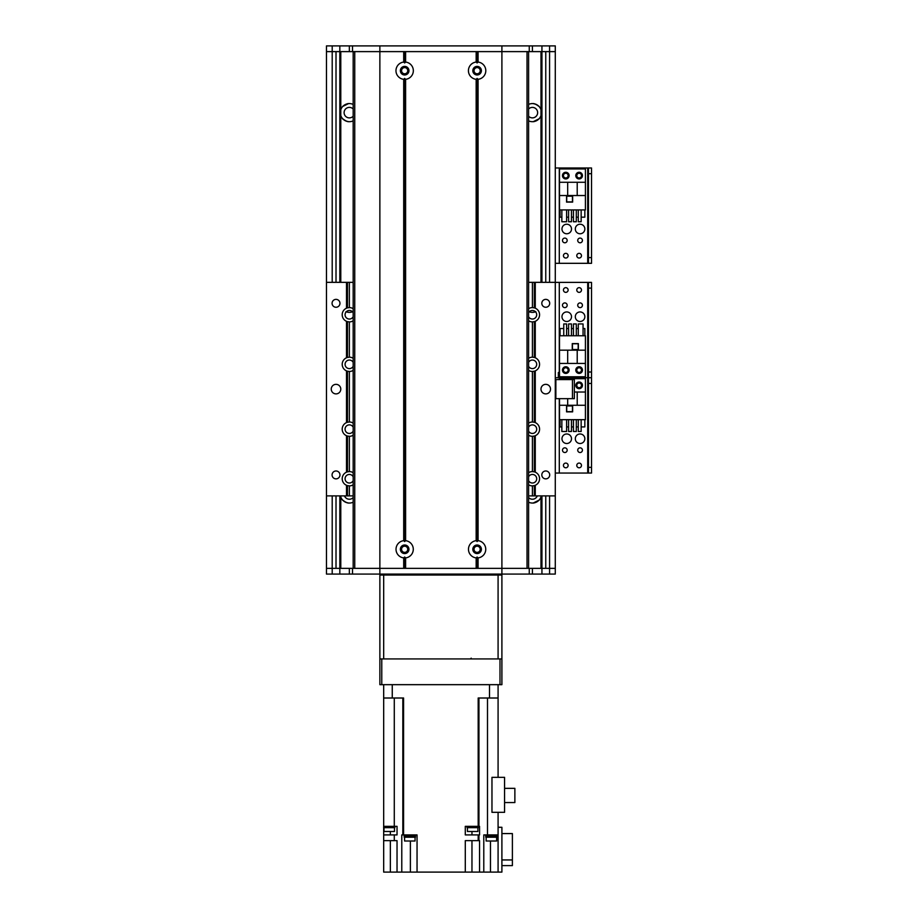 <?xml version="1.0" encoding="UTF-8"?>
<svg xmlns="http://www.w3.org/2000/svg" width="918" height="918" viewBox="0 0 918 918"><rect width="100%" height="100%" fill="white"/><g stroke="black" fill="none" stroke-linecap="round" stroke-linejoin="round"><path stroke-width="1.38" d="M528.596 502.203A9.054 9.054 0 0 0 540.989 496.89L540.989 568.357M540.989 51.615L540.989 109.735A9.054 9.054 0 0 0 528.596 104.422M528.596 120.855A9.054 9.054 0 0 0 540.989 115.542L540.989 282.342M529.284 311.81A9.054 9.054 0 0 0 535.538 311.81L533.404 312.315M340.785 568.357L340.785 496.89A9.054 9.054 0 0 0 353.178 502.203M340.785 282.342L340.785 115.542A9.054 9.054 0 0 0 353.178 120.855M353.178 104.422A9.054 9.054 0 0 0 340.785 109.735L340.785 51.615M348.37 312.315L346.235 311.81A9.054 9.054 0 0 0 352.489 311.81M541.264 495.892L540.989 496.89M533.266 503.007L539.05 500.149M535.825 502.375C543.961 496.948 534.804 503.603 533.186 503.018L532.624 503.041M540.989 109.735L540.989 115.542M340.785 496.89L340.509 495.892M340.785 115.542L340.785 109.735M353.178 109.035A5.244 5.244 0 0 0 344.112 112.639A5.244 5.244 0 0 0 353.178 116.23M348.507 103.619L342.747 106.454M345.948 104.25C337.813 109.678 346.97 103.023 348.576 103.608L349.15 103.585M349.15 121.692L348.576 121.658C346.97 122.255 337.813 115.588 345.948 121.027L348.507 121.658M342.747 118.824L345.948 121.027M528.596 116.23A5.244 5.244 0 0 0 536.078 116.379A5.244 5.244 0 0 0 536.078 108.898A5.244 5.244 0 0 0 528.596 109.035M533.266 121.658L539.05 118.801M535.825 121.027C543.961 115.599 534.804 122.243 533.186 121.658L532.624 121.692M532.624 103.585L533.186 103.608C534.804 103.023 543.961 109.678 535.825 104.25L533.266 103.619M539.05 106.477L535.825 104.25M349.15 312.372L348.576 312.338M345.948 311.707L348.507 312.327M533.266 312.327L535.825 311.707M344.479 495.892A5.244 5.244 0 0 0 353.178 497.59M349.15 503.041L348.576 503.018C346.97 503.603 337.813 496.948 345.948 502.375L348.507 503.007M342.747 500.172L345.948 502.375M528.596 497.59A5.244 5.244 0 0 0 537.294 495.892M326.475 51.615L326.475 45.9L339.832 45.9L339.832 51.615L326.475 51.615L326.475 568.357L379.868 568.357L379.868 51.615L339.832 51.615L339.832 282.342M541.941 495.892L541.941 568.357L555.287 568.357L555.287 398.653L574.358 398.653L574.358 379.582L555.287 379.582L555.287 51.615L541.941 51.615L541.941 282.342M339.832 495.892L339.832 574.071L326.475 574.071L326.475 568.357M474.021 549.285A3.087 3.087 0 0 1 478.657 546.612A3.087 3.087 0 0 1 478.657 551.959A3.087 3.087 0 0 1 474.021 549.285M401.568 549.285A3.087 3.087 0 0 1 406.204 546.612A3.087 3.087 0 0 1 406.204 551.959A3.087 3.087 0 0 1 401.568 549.285M480.206 70.686A3.087 3.087 0 0 1 475.57 73.36A3.087 3.087 0 0 1 475.57 68.012A3.087 3.087 0 0 1 480.206 70.686M407.753 70.686A3.087 3.087 0 0 1 403.117 73.36A3.087 3.087 0 0 1 403.117 68.012A3.087 3.087 0 0 1 407.753 70.686M555.287 51.615L555.287 45.9L339.832 45.9M349.356 51.615L349.356 45.9M541.941 45.9L541.941 51.615L379.868 51.615L379.868 45.9M478.071 62.068A8.675 8.675 -90 0 1 478.071 79.315L477.119 78.409L476.155 79.315A8.675 8.675 0 0 1 476.155 62.068L477.119 62.963L478.071 62.068L478.071 51.615L527.024 51.615L527.024 568.357L501.905 568.357L501.905 45.9M532.406 51.615L532.406 45.9M575.311 316.71A4.762 4.762 0 0 1 582.46 312.579A4.762 4.762 0 0 1 582.46 320.841A4.762 4.762 0 0 1 575.311 316.71M561.965 316.71A4.762 4.762 0 0 1 569.114 312.579A4.762 4.762 0 0 1 569.114 320.841A4.762 4.762 0 0 1 561.965 316.71M582.425 305.269A2.341 2.341 0 0 1 578.902 307.3A2.341 2.341 0 0 1 578.902 303.238A2.341 2.341 0 0 1 582.425 305.269M581.473 290.008A2.341 2.341 0 0 1 577.95 292.039A2.341 2.341 0 0 1 577.95 287.988A2.341 2.341 0 0 1 581.473 290.008M568.127 370.092A2.341 2.341 0 0 1 564.604 372.123A2.341 2.341 0 0 1 564.604 368.072A2.341 2.341 0 0 1 568.127 370.092M581.473 370.092A2.341 2.341 0 0 1 577.95 372.123A2.341 2.341 0 0 1 577.95 368.072A2.341 2.341 0 0 1 581.473 370.092M568.127 290.008A2.341 2.341 0 0 1 564.604 292.039A2.341 2.341 0 0 1 564.604 287.988A2.341 2.341 0 0 1 568.127 290.008M567.175 305.269A2.341 2.341 0 0 1 563.652 307.3A2.341 2.341 0 0 1 563.652 303.238A2.341 2.341 0 0 1 567.175 305.269M558.339 372.478L558.339 377.723M591.525 372.008L588.472 372.008L588.472 377.723L591.525 377.723L591.525 282.388L588.472 282.388L588.472 288.103L591.525 288.103M588.472 372.008L588.472 288.103M555.287 282.388L591.525 282.388M559.291 379.582L559.291 377.723L555.287 377.723L588.472 377.723L588.472 383.449L591.525 383.449L591.525 377.723L587.704 377.723L587.704 282.388M403.702 79.315A8.675 8.675 0 0 1 403.702 62.068L404.654 62.963L405.607 62.068A8.675 8.675 0 0 1 405.607 79.315L404.654 78.409L403.702 79.315L403.702 540.668L404.654 541.563L405.607 540.668A8.675 8.675 0 0 1 405.607 557.903L404.654 557.008L403.702 557.903A8.675 8.675 0 0 1 403.702 540.668M408.946 70.686A4.292 4.292 0 0 0 402.509 66.968A4.292 4.292 0 0 0 402.509 74.404A4.292 4.292 0 0 0 408.946 70.686M408.946 549.285A4.292 4.292 0 0 0 402.509 545.567A4.292 4.292 0 0 0 402.509 553.003A4.292 4.292 0 0 0 408.946 549.285M476.155 557.903A8.675 8.675 0 0 1 476.155 540.668L477.119 541.563L478.071 540.668A8.675 8.675 -90 0 1 478.071 557.903L477.119 557.008L476.155 557.903L476.155 568.357L405.607 568.357L405.607 557.903M481.399 549.285A4.292 4.292 0 0 0 474.973 545.567A4.292 4.292 0 0 0 474.973 553.003A4.292 4.292 0 0 0 481.399 549.285M481.399 70.686A4.292 4.292 0 0 0 474.973 66.968A4.292 4.292 0 0 0 474.973 74.404A4.292 4.292 0 0 0 481.399 70.686M403.702 62.068L403.702 51.615L354.75 51.615L354.75 568.357L501.905 568.357L478.071 568.357L478.071 557.903M403.702 557.903L403.702 568.357L379.868 568.357L379.868 574.071L339.832 574.071M404.654 62.963L404.654 51.615M404.654 568.357L404.654 557.008M405.607 62.068L405.607 51.615L476.155 51.615L476.155 62.068M477.119 62.963L477.119 51.615M477.119 541.563L477.119 78.409M476.155 540.668L476.155 79.315M478.071 540.668L478.071 79.315M528.596 568.357L528.596 51.615M477.119 568.357L477.119 557.008M405.607 540.668L405.607 79.315M404.654 541.563L404.654 78.409M353.178 51.615L353.178 568.357L353.178 51.615M528.596 308.7A7.149 7.149 0 0 1 532.406 307.599L534.322 307.863L534.322 282.342L555.287 282.342L555.287 495.892L528.596 495.892M533.76 485.76A7.149 7.149 0 0 0 534.322 485.622L532.406 485.886A7.149 7.149 0 0 1 528.596 484.784M528.596 472.69A7.149 7.149 0 0 1 532.406 471.588L534.322 471.841A7.149 7.149 0 0 0 533.76 471.714M533.76 436.176A7.149 7.149 0 0 0 534.322 436.05L532.406 436.314A7.149 7.149 0 0 1 528.596 435.212M528.596 423.106A7.149 7.149 0 0 1 532.406 422.005L534.322 422.269A7.149 7.149 0 0 0 533.76 422.142M533.76 371.354A7.149 7.149 0 0 0 534.322 371.216L532.406 371.48A7.149 7.149 0 0 1 528.596 370.379M528.596 358.284A7.149 7.149 0 0 1 532.406 357.182L534.322 357.435A7.149 7.149 0 0 0 533.76 357.309M533.76 321.77A7.149 7.149 0 0 0 534.322 321.644L532.406 321.908A7.149 7.149 0 0 1 528.596 320.807M528.596 282.342L534.322 282.342M353.178 495.892L326.475 495.892L326.475 282.342L353.178 282.342M348.014 307.737A7.149 7.149 0 0 0 347.452 307.863L349.356 307.599A7.149 7.149 0 0 1 353.178 308.7M353.178 320.807A7.149 7.149 0 0 1 349.356 321.908L347.452 321.644A7.149 7.149 0 0 0 348.014 321.77M348.014 357.309A7.149 7.149 0 0 0 347.452 357.435L349.356 357.182A7.149 7.149 0 0 1 353.178 358.284M353.178 370.379A7.149 7.149 0 0 1 349.356 371.48L347.452 371.216A7.149 7.149 0 0 0 348.014 371.354M348.014 422.142A7.149 7.149 0 0 0 347.452 422.269L349.356 422.005A7.149 7.149 0 0 1 353.178 423.106M353.178 435.212A7.149 7.149 0 0 1 349.356 436.314L347.452 436.05A7.149 7.149 0 0 0 348.014 436.176M348.014 471.714A7.149 7.149 0 0 0 347.452 471.841L349.356 471.588A7.149 7.149 0 0 1 353.178 472.69M353.178 484.784A7.149 7.149 0 0 1 349.356 485.886L347.452 485.622A7.149 7.149 0 0 0 348.014 485.76M340.785 389.117A4.762 4.762 0 0 1 333.636 393.248A4.762 4.762 0 0 1 333.636 384.986A4.762 4.762 0 0 1 340.785 389.117M550.525 389.117A4.762 4.762 0 0 1 543.376 393.248A4.762 4.762 0 0 1 543.376 384.986A4.762 4.762 0 0 1 550.525 389.117M339.958 303.307A3.936 3.936 0 0 1 334.049 306.727A3.936 3.936 0 0 1 334.049 299.899A3.936 3.936 0 0 1 339.958 303.307M549.698 474.916A3.936 3.936 0 0 1 543.789 478.335A3.936 3.936 0 0 1 543.789 471.508A3.936 3.936 0 0 1 549.698 474.916M549.698 303.307A3.936 3.936 0 0 1 543.789 306.727A3.936 3.936 0 0 1 543.789 299.899A3.936 3.936 0 0 1 549.698 303.307M339.958 474.916A3.936 3.936 0 0 1 334.049 478.335A3.936 3.936 0 0 1 334.049 471.508A3.936 3.936 0 0 1 339.958 474.916M347.452 495.892L347.452 485.622L346.499 485.289A7.149 7.149 0 0 1 346.499 472.185L347.452 471.841L347.452 436.05L346.499 435.717A7.149 7.149 0 0 1 346.499 422.601L347.452 422.269L347.452 371.216L346.499 370.883A7.149 7.149 0 0 1 346.499 357.779L347.452 357.435L347.452 321.644L346.499 321.311A7.149 7.149 0 0 1 346.499 308.196L347.452 307.863L347.452 282.342M353.178 312.786A4.292 4.292 0 0 0 346.66 311.42A4.292 4.292 0 0 0 346.66 318.087A4.292 4.292 0 0 0 353.178 316.721M528.596 366.293A4.292 4.292 0 0 0 536.697 364.331A4.292 4.292 0 0 0 528.596 362.369M533.76 307.737A7.149 7.149 0 0 1 534.322 307.863L535.274 308.196A7.149 7.149 0 0 1 535.274 321.311L534.322 321.644L534.322 357.435L535.274 357.779A7.149 7.149 0 0 1 535.274 370.883L534.322 371.216L534.322 422.269L535.274 422.601A7.149 7.149 0 0 1 535.274 435.717L534.322 436.05L534.322 471.841L535.274 472.185A7.149 7.149 0 0 1 535.274 485.289L534.322 485.622L534.322 495.892M353.178 427.191A4.292 4.292 0 0 0 346.66 425.826A4.292 4.292 0 0 0 346.66 432.493A4.292 4.292 0 0 0 353.178 431.127M528.596 480.699A4.292 4.292 0 0 0 536.697 478.737A4.292 4.292 0 0 0 528.596 476.775M528.596 431.127A4.292 4.292 0 0 0 536.697 429.154A4.292 4.292 0 0 0 528.596 427.191M353.178 476.775A4.292 4.292 0 0 0 346.66 475.409A4.292 4.292 0 0 0 346.66 482.065A4.292 4.292 0 0 0 353.178 480.699M528.596 316.721A4.292 4.292 0 0 0 536.697 314.748A4.292 4.292 0 0 0 528.596 312.786M353.178 362.369A4.292 4.292 0 0 0 346.66 361.004A4.292 4.292 0 0 0 346.66 367.659A4.292 4.292 0 0 0 353.178 366.293M535.274 282.342L535.274 308.196M535.274 321.311L535.274 357.779M535.274 370.883L535.274 422.601M535.274 435.717L535.274 472.185M535.274 485.289L535.274 495.892M346.499 495.892L346.499 485.289M346.499 357.779L346.499 321.311M346.499 472.185L346.499 435.717M346.499 422.601L346.499 370.883M346.499 308.196L346.499 282.342M562.447 370.092A3.339 3.339 0 0 1 567.45 367.211A3.339 3.339 0 0 1 567.45 372.983A3.339 3.339 0 0 1 562.447 370.092M575.793 370.092A3.339 3.339 0 0 1 580.796 367.211A3.339 3.339 0 0 1 580.796 372.983A3.339 3.339 0 0 1 575.793 370.092M585.42 350.171L585.42 335.77L559.487 335.77L559.487 376.77L585.42 376.77L585.42 350.171L577.215 350.171L577.215 363.425L585.42 363.425M578.363 343.596L572.258 343.596L572.258 349.689L578.363 349.689L578.363 343.596M583.056 328.529L584.846 328.529L584.846 335.77M563.755 328.529L560.06 328.529L560.06 335.77M566.613 328.529L568.598 328.529M571.466 328.529L573.44 328.529M576.309 328.529L578.283 328.529M563.755 335.77L563.755 323.951L566.613 323.951L566.613 335.77M568.598 335.77L568.598 323.951L571.466 323.951L571.466 335.77M573.44 335.77L573.44 323.951L576.309 323.951L576.309 335.77M578.283 335.77L578.283 323.951L583.056 323.951L583.056 335.77M559.487 350.171L577.215 350.171M577.215 363.425L559.487 363.425M567.68 350.171L567.68 363.425M578.168 349.506L578.168 343.78L572.453 343.78L572.453 349.506L578.168 349.506M397.196 575.024L397.196 574.071M484.578 574.071L484.578 575.024M496.179 574.071L496.179 575.024M383.678 574.071L383.678 575.024L498.084 575.024L498.084 574.071M385.594 575.024L385.594 574.071M381.773 658.929L379.868 658.929L379.868 684.667L381.773 684.667L381.773 658.929L500 658.929L500 684.667L381.773 684.667M500 684.667L501.905 684.667L501.905 658.929L500 658.929M555.287 568.357L555.287 574.071L379.868 574.071M501.905 574.071L501.905 568.357L541.941 568.357L541.941 574.071M532.406 568.357L532.406 574.071M349.356 568.357L349.356 574.071M501.905 653.203L501.905 643.667M501.905 658.929L501.905 575.024L498.084 575.024L498.084 658.929L383.678 658.929L383.678 575.024L379.868 575.024L379.868 658.929M501.905 575.024L501.905 576.929M383.678 684.667L383.678 698.013L392.261 698.013L392.261 684.667M397.035 872.1L383.678 872.1L383.678 840.636L397.035 840.636L397.035 872.1L401.786 872.1L401.786 834.921L403.587 834.921L403.587 698.013L392.261 698.013M498.084 684.667L498.084 698.013L478.186 698.013L478.186 826.338L465.288 826.338L465.288 834.921L478.186 834.921L478.186 840.636L465.288 840.636L465.288 872.1L417.047 872.1L417.047 834.921L403.587 834.921M467.032 826.338L467.032 827.669L478.278 827.669L478.278 826.338M383.678 698.013L383.678 826.338L397.035 826.338L397.035 834.921L383.678 834.921L383.678 840.636M478.186 826.338L479.552 826.338L479.552 834.921L478.186 834.921M383.678 826.338L383.621 827.669L394.866 827.669L394.866 826.338M383.678 834.921L383.678 827.669M410.38 841.014L410.38 872.1L417.047 872.1M498.084 827.29L501.905 827.29L501.905 872.1L490.464 872.1L490.464 841.014M465.288 872.1L490.464 872.1M410.38 872.1L401.786 872.1M498.084 698.013L498.084 777.339M498.084 872.1L498.084 812.327M501.905 859.948L512.393 859.948L512.393 865.617L501.905 865.617M512.393 859.948L512.393 833.578L501.905 833.578M483.786 872.1L483.786 834.921L498.084 834.921M479.552 872.1L479.552 840.636L478.186 840.636M491.968 812.327L491.968 777.339L504.567 777.339L504.567 812.327L491.968 812.327M485.668 834.921L485.668 835.873L497.108 835.873L497.108 834.921M485.771 835.873L485.771 837.205L497.017 837.205L497.017 835.873M486.15 837.205L486.15 841.014L496.638 841.014L496.638 837.205M504.567 788.344L514.872 788.344L514.872 802.55L504.567 802.55M404.092 834.921L404.092 835.873L415.533 835.873L415.533 834.921M404.184 835.873L404.184 837.205L415.441 837.205L415.441 835.873M404.574 837.205L404.574 841.014L415.062 841.014L415.062 837.205M383.999 827.669L383.999 831.49L394.488 831.49L394.488 827.669M467.411 827.669L467.411 831.49L477.899 831.49L477.899 827.669M575.311 438.735A4.762 4.762 -90 0 1 582.46 434.616A4.762 4.762 -90 0 1 582.46 442.866A4.762 4.762 -90 0 1 575.311 438.735M561.965 438.735A4.762 4.762 -90 0 1 569.114 434.616A4.762 4.762 -90 0 1 569.114 442.866A4.762 4.762 -90 0 1 561.965 438.735M567.175 450.176A2.341 2.341 -90 0 1 563.652 452.207A2.341 2.341 -90 0 1 563.652 448.156A2.341 2.341 -90 0 1 567.175 450.176M581.473 385.353A2.341 2.341 -90 0 1 577.95 387.385A2.341 2.341 -90 0 1 577.95 383.322A2.341 2.341 -90 0 1 581.473 385.353M568.127 465.437A2.341 2.341 -90 0 1 564.604 467.469A2.341 2.341 -90 0 1 564.604 463.406A2.341 2.341 -90 0 1 568.127 465.437M581.473 465.437A2.341 2.341 -90 0 1 577.95 467.469A2.341 2.341 -90 0 1 577.95 463.406A2.341 2.341 -90 0 1 581.473 465.437M582.425 450.176A2.341 2.341 -90 0 1 578.902 452.207A2.341 2.341 -90 0 1 578.902 448.156A2.341 2.341 -90 0 1 582.425 450.176M591.525 467.342L588.472 467.342L588.472 473.057L591.525 473.057L591.525 383.449M588.472 467.342L588.472 383.449M559.291 282.388L559.291 377.723L587.704 377.723L587.704 473.057L591.525 473.057M555.287 473.057L587.704 473.057M582.46 385.353A3.339 3.339 -89.9 0 1 577.456 388.245A3.339 3.339 -89.9 0 1 577.456 382.462A3.339 3.339 -89.9 0 1 582.46 385.353M559.487 398.653L559.487 419.675L585.42 419.675L585.42 378.675L559.487 378.675L559.487 379.582M567.68 398.653L567.68 405.274L559.487 405.274M566.544 411.861L572.648 411.861L572.648 405.756L566.544 405.756L566.544 411.861M561.85 426.916L560.06 426.916L560.06 419.675M581.151 426.916L584.846 426.916L584.846 419.675M578.283 426.916L576.309 426.916M573.44 426.916L571.466 426.916M568.598 426.916L566.613 426.916M581.151 419.675L581.151 431.494L578.283 431.494L578.283 419.675M576.309 419.675L576.309 431.494L573.44 431.494L573.44 419.675M571.466 419.675L571.466 431.494L568.598 431.494L568.598 419.675M566.613 419.675L566.613 431.494L561.85 431.494L561.85 419.675M585.42 405.274L567.68 405.274M574.358 392.02L585.42 392.02M577.215 405.274L577.215 392.02M566.727 405.94L566.727 411.666L572.453 411.666L572.453 405.94L566.727 405.94M575.311 228.995A4.762 4.762 -90 0 1 582.46 224.864A4.762 4.762 -90 0 1 582.46 233.126A4.762 4.762 -90 0 1 575.311 228.995M561.965 228.995A4.762 4.762 -90 0 1 569.114 224.864A4.762 4.762 -90 0 1 569.114 233.126A4.762 4.762 -90 0 1 561.965 228.995M567.175 240.436A2.341 2.341 -90 0 1 563.652 242.467A2.341 2.341 -90 0 1 563.652 238.405A2.341 2.341 -90 0 1 567.175 240.436M581.473 175.602A2.341 2.341 -90 0 1 577.95 177.633A2.341 2.341 -90 0 1 577.95 173.582A2.341 2.341 -90 0 1 581.473 175.602M568.127 255.686A2.341 2.341 -90 0 1 564.604 257.717A2.341 2.341 -90 0 1 564.604 253.666A2.341 2.341 -90 0 1 568.127 255.686M581.473 255.686A2.341 2.341 -90 0 1 577.95 257.717A2.341 2.341 -90 0 1 577.95 253.666A2.341 2.341 -90 0 1 581.473 255.686M568.127 175.602A2.341 2.341 -90 0 1 564.604 177.633A2.341 2.341 -90 0 1 564.604 173.582A2.341 2.341 -90 0 1 568.127 175.602M582.425 240.436A2.341 2.341 -90 0 1 578.902 242.467A2.341 2.341 -90 0 1 578.902 238.405A2.341 2.341 -90 0 1 582.425 240.436M591.525 257.602L588.472 257.602L588.472 263.317L591.525 263.317L591.525 167.983L588.472 167.983L588.472 173.697L591.525 173.697M588.472 257.602L588.472 173.697M555.287 167.983L588.472 167.983M591.525 263.317L587.704 263.317L587.704 167.983M555.287 263.317L587.704 263.317M582.46 175.602A3.339 3.339 -89.9 0 1 577.456 178.494A3.339 3.339 -89.9 0 1 577.456 172.722A3.339 3.339 -89.9 0 1 582.46 175.602M569.114 175.602A3.339 3.339 -89.9 0 1 564.111 178.494A3.339 3.339 -89.9 0 1 564.111 172.722A3.339 3.339 -89.9 0 1 569.114 175.602M559.487 195.534L559.487 209.924L585.42 209.924L585.42 168.935L559.487 168.935L559.487 195.534L567.68 195.534L567.68 182.28L559.487 182.28M566.544 202.109L572.648 202.109L572.648 196.004L566.544 196.004L566.544 202.109M561.85 217.176L560.06 217.176L560.06 209.924M581.151 217.176L584.846 217.176L584.846 209.924M578.283 217.176L576.309 217.176M573.44 217.176L571.466 217.176M568.598 217.176L566.613 217.176M581.151 209.924L581.151 221.754L578.283 221.754L578.283 209.924M576.309 209.924L576.309 221.754L573.44 221.754L573.44 209.924M571.466 209.924L571.466 221.754L568.598 221.754L568.598 209.924M566.613 209.924L566.613 221.754L561.85 221.754L561.85 209.924M585.42 195.534L567.68 195.534M567.68 182.28L585.42 182.28M577.215 195.534L577.215 182.28M566.727 196.2L566.727 201.926L572.453 201.926L572.453 196.2L566.727 196.2M541.781 51.615L541.781 282.342M541.781 495.892L541.781 568.357M339.993 51.615L339.993 282.342M339.993 495.892L339.993 568.357M332.201 45.9L332.201 282.342M332.201 495.892L332.201 574.071M545.762 51.615L545.762 282.342M545.762 495.892L545.762 568.357M549.572 45.9L549.572 282.342M549.572 495.892L549.572 574.071M336.011 51.615L336.011 282.342M336.011 495.892L336.011 568.357M352.512 51.615L352.512 45.9M529.261 51.615L529.261 45.9M555.86 398.653L555.86 379.582M572.453 379.582L572.453 398.653M532.406 495.892L532.406 485.886M532.406 471.588L532.406 436.314M532.406 422.005L532.406 371.48M532.406 357.182L532.406 321.908M532.406 307.599L532.406 282.342M349.356 307.599L349.356 282.342M349.356 357.182L349.356 321.908M349.356 422.005L349.356 371.48M349.356 471.588L349.356 436.314M349.356 495.892L349.356 485.886M529.261 568.357L529.261 574.071M352.512 568.357L352.512 574.071M489.512 698.013L489.512 684.667M390.357 834.921L390.357 831.49M394.281 834.921L394.281 840.636M394.281 826.338L394.281 698.013M402.83 698.013L402.83 834.921M478.944 834.921L478.944 840.636M478.944 826.338L478.944 698.013M487.492 698.013L487.492 834.921M471.967 872.1L471.967 840.636M471.967 831.49L471.967 834.921M390.357 872.1L390.357 840.636M559.291 473.057L559.291 398.653M559.291 263.317L559.291 167.983M471.198 658.16L470.441 658.929M498.153 827.29L498.153 826.338"/></g></svg>
